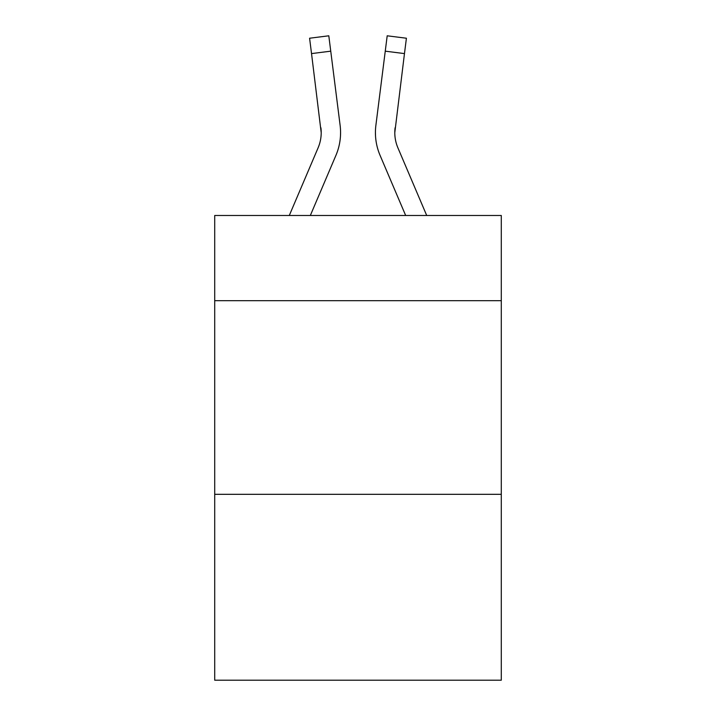<?xml version="1.0" encoding="UTF-8"?>
<svg xmlns="http://www.w3.org/2000/svg" width="716" height="716" viewBox="0 0 716 716"><rect width="100%" height="100%" fill="white"/><g stroke="black" fill="none" stroke-linecap="round" stroke-linejoin="round"><path stroke-width="1.07" d="M501.29 300.684L501.29 215.489L214.71 215.489L214.71 300.684L501.29 300.684L501.29 680.2L214.71 680.2L214.71 300.684M501.29 494.317L214.71 494.317M335.929 155.372L310.332 215.489L335.929 155.372A58.086 58.086 -26.1 0 0 340.118 125.336L330.747 51.167L311.532 53.593L309.589 38.225L328.805 35.8L330.747 51.167M289.291 215.489L318.119 147.782A38.727 38.727 -34.2 0 0 321.207 132.684L311.532 53.593M340.503 135.431L340.574 133.069M339.823 123.009L340.118 125.336L339.823 123.009M426.709 215.489L397.881 147.782A38.727 38.727 34.2 0 1 394.793 132.675L404.468 53.593L385.253 51.167L387.195 35.8L406.411 38.225L404.468 53.593M380.071 155.372L405.668 215.489L380.071 155.372A58.086 58.086 26.1 0 1 375.882 125.336L385.253 51.167M318.119 147.782A38.727 38.727 -26.1 0 0 321.207 132.693A38.727 38.727 -26.1 0 1 318.119 147.782A38.727 38.727 -26.1 0 0 321.207 132.693A38.727 38.727 -26.1 0 1 318.119 147.782A38.727 38.727 -26.1 0 0 321.207 132.693A38.727 38.727 -26.1 0 1 318.119 147.782A38.727 38.727 -26.1 0 0 321.207 132.693A38.727 38.727 -26.1 0 1 318.119 147.782A38.727 38.727 -26.1 0 0 321.207 132.693A38.727 38.727 -26.1 0 1 318.119 147.782A38.727 38.727 -26.1 0 0 321.207 132.693A38.727 38.727 -26.1 0 1 318.119 147.782A38.727 38.727 -26.1 0 0 321.207 132.693A38.727 38.727 -26.1 0 1 318.119 147.782A38.727 38.727 -26.1 0 0 321.207 132.693A38.727 38.727 -26.1 0 1 318.119 147.782A38.727 38.727 -26.1 0 0 321.207 132.693A38.727 38.727 -26.1 0 1 318.119 147.782A38.727 38.727 -26.1 0 0 321.207 132.693A38.727 38.727 -26.1 0 1 318.119 147.782A38.727 38.727 -26.1 0 0 321.207 132.693A38.727 38.727 -26.1 0 1 318.119 147.782A38.727 38.727 -26.1 0 0 320.902 127.761L321.207 132.684M397.881 147.782A38.727 38.727 26.1 0 1 394.793 132.684A38.727 38.727 26.1 0 0 397.881 147.782A38.727 38.727 26.1 0 1 394.793 132.684A38.727 38.727 26.1 0 0 397.881 147.782A38.727 38.727 26.1 0 1 394.793 132.684A38.727 38.727 26.1 0 0 397.881 147.782A38.727 38.727 26.1 0 1 394.793 132.684A38.727 38.727 26.1 0 0 397.881 147.782A38.727 38.727 26.1 0 1 394.793 132.684A38.727 38.727 26.1 0 0 397.881 147.782A38.727 38.727 26.1 0 1 394.793 132.684A38.727 38.727 26.1 0 0 397.881 147.782A38.727 38.727 26.1 0 1 394.793 132.684A38.727 38.727 26.1 0 0 397.881 147.782A38.727 38.727 26.1 0 1 394.793 132.684A38.727 38.727 26.1 0 0 397.881 147.782A38.727 38.727 26.1 0 1 394.793 132.684A38.727 38.727 26.1 0 0 397.881 147.782A38.727 38.727 26.1 0 1 394.793 132.684A38.727 38.727 26.1 0 0 397.881 147.782A38.727 38.727 26.1 0 1 394.793 132.684L395.098 127.761A38.727 38.727 26.1 0 0 397.881 147.782A38.727 38.727 26.1 0 1 394.793 132.684L395.098 127.761M340.574 132.585L340.503 135.449L340.574 132.585M375.497 135.449L375.426 132.585M309.589 38.225L328.805 35.8M387.195 35.8L406.411 38.225"/></g></svg>
